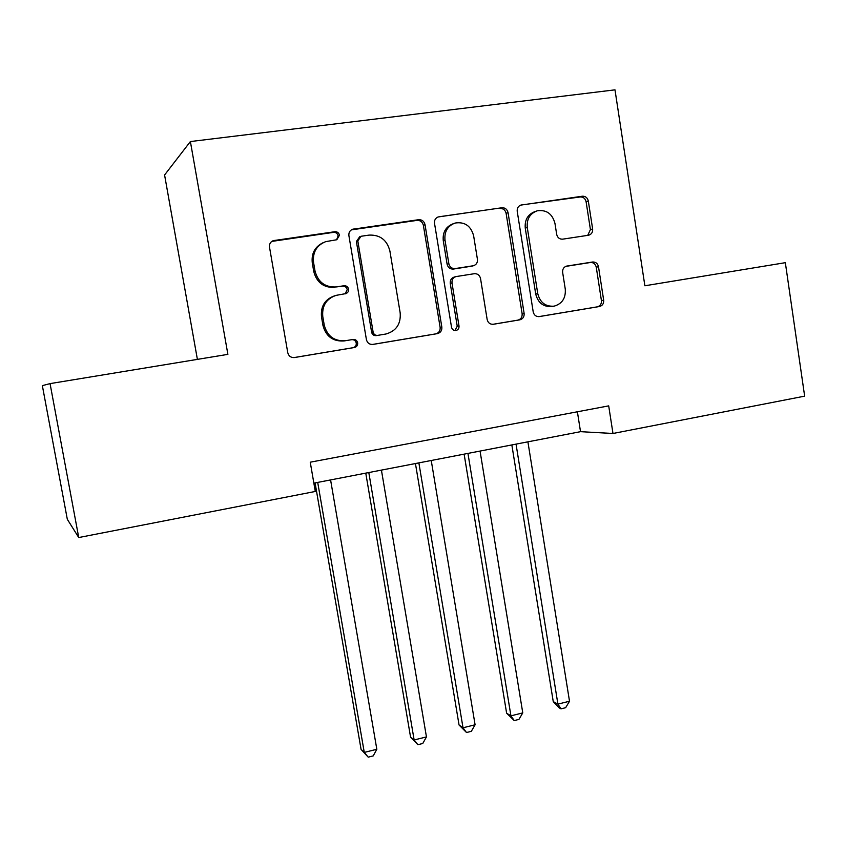 <?xml version="1.0" encoding="UTF-8"?>
<svg xmlns="http://www.w3.org/2000/svg" width="847" height="847" viewBox="0 0 847 847"><rect width="100%" height="100%" fill="white"/><g stroke="black" fill="none" stroke-linecap="round" stroke-linejoin="round"><path stroke-width="1.27" d="M339.488 235.222C338.832 232.787 337.297 231.623 334.861 231.718L273.263 240.643C270.447 241.84 269.198 244.01 269.505 247.133L287.758 352.67C288.711 356.142 290.955 357.773 294.481 357.54L354.48 347.503C356.788 346.847 357.847 345.29 357.667 342.834C357.021 340.43 355.486 339.308 353.083 339.456L345.396 340.727C334.332 341.415 327.281 336.227 324.253 325.163L322.771 316.46C321.881 305.756 326.339 298.726 336.174 295.349L346.476 293.496L348.244 291.717L348.604 289.187C347.958 286.773 346.423 285.619 343.998 285.746L336.28 286.932C325.153 287.514 318.07 282.22 315.031 271.082L313.538 262.326C312.585 252.205 316.651 245.302 325.724 241.628L336.831 239.733L339.488 235.222M336.587 239.807L338.133 235.868C337.487 233.433 335.941 232.269 333.527 232.364L271.771 241.416M293.845 357.614L353.072 347.704C355.369 347.048 356.428 345.502 356.248 343.046C355.624 340.706 354.141 339.583 351.791 339.668M345.142 293.888L347.217 289.61C346.571 287.207 345.036 286.064 342.633 286.18L336.28 286.932M588.432 235.254L588.834 235.17C591.608 234.206 592.879 232.142 592.635 228.965L588.316 201.035C587.49 197.722 585.51 196.112 582.365 196.218L520.884 205.09C518.184 206.128 516.966 208.203 517.221 211.316L533.208 311.897C534.055 315.211 536.077 316.778 539.264 316.587L599.528 306.508C602.503 305.651 603.89 303.544 603.678 300.198L598.49 266.71C597.664 263.428 595.695 261.861 592.582 262.009L566.611 266.106C563.731 267.038 562.408 269.145 562.641 272.406L565.277 289.145C565.87 298.123 562.154 303.798 554.107 306.159C545.521 306.773 540.068 302.591 537.75 293.613L527.268 227.494C526.59 219.129 529.883 213.571 537.157 210.829C546.389 209.495 552.318 213.688 554.954 223.386L556.68 234.375C557.517 237.7 559.518 239.299 562.683 239.161L588.432 235.254M644.874 285.778L785.338 262.676L804.65 396.152L612.984 433.484L608.697 405.872L310.246 462.197L315.296 491.461L78.739 537.538L50.058 383.617L227.885 354.364L190.384 141.555L614.986 89.846L644.874 285.778M425.025 224.646C424.135 221.226 422.007 219.574 418.651 219.701L352.648 229.241C349.853 230.384 348.615 232.523 348.9 235.657L366.412 339.605C367.333 343.024 369.504 344.634 372.913 344.422L437.423 333.623C440.609 332.723 442.081 330.531 441.838 327.08L425.025 224.646L423.373 225.313C422.473 221.903 420.356 220.262 417.01 220.389L351.325 229.876M438.99 216.779L501.9 207.759C505.14 207.642 507.194 209.273 508.052 212.639L524.124 313.411C524.346 316.81 522.927 318.959 519.846 319.838L493.346 324.274C490.095 324.465 488.031 322.898 487.163 319.552L480.535 278.515C479.667 275.148 477.592 273.549 474.309 273.708L456.057 276.577C453.103 277.562 451.747 279.711 452.002 283.004L459.01 325.957C459.18 328.371 458.153 329.896 455.94 330.531C453.621 330.69 452.139 329.578 451.515 327.207L434.511 223.269C434.236 220.146 435.474 218.039 438.227 216.948L501.9 207.759M190.384 141.555L164.583 174.99L197.393 359.382M78.739 537.538L67.315 519.285L42.35 385.639L50.058 383.617M313.866 483.15L580.523 431.674L612.984 433.484M577.389 411.78L580.523 431.674M322.887 242.803C314.83 246.869 311.294 253.549 312.278 262.866L313.538 262.326M334.936 287.377C323.85 287.948 316.799 282.686 313.771 271.58L312.278 262.866M334.639 295.804C324.962 299.224 320.579 306.222 321.479 316.789L322.771 316.46M345.396 340.727L344.02 340.949C332.998 341.637 325.979 336.471 322.961 325.449L321.479 316.789M372.299 344.485L435.729 333.877C438.894 332.966 440.366 330.796 440.122 327.344L423.373 225.313M361.034 236.271L357.805 240.897L373.103 332.003C373.749 334.406 375.263 335.528 377.656 335.38L385.999 333.993C396.269 330.986 400.991 323.956 400.176 312.882L389.885 250.966C386.973 239.955 380.049 234.672 369.101 235.106L361.034 236.271M359.668 236.747L356.386 241.511L357.805 240.897M377.656 335.38L376.163 335.624C373.792 335.772 372.278 334.65 371.632 332.268L356.386 241.511M492.753 324.337L517.866 320.134C520.937 319.255 522.355 317.117 522.133 313.729L506.114 213.338C505.257 209.982 503.213 208.362 499.974 208.478M456.057 276.577L454.299 277.033C451.345 278.028 449.99 280.166 450.255 283.449L457.232 326.233L459.01 325.957M454.945 330.563L457.232 326.233M473.621 235.741C470.847 225.8 464.643 221.565 455.03 223.057C447.608 225.927 444.262 231.57 444.982 239.987L448.857 263.724C449.746 267.112 451.843 268.732 455.146 268.573L473.452 265.725C476.363 264.73 477.687 262.602 477.433 259.341L473.621 235.741M453.134 223.767C445.818 226.668 442.526 232.269 443.256 240.59L444.982 239.987M471.948 266.138L453.389 269.06C450.085 269.219 447.999 267.61 447.11 264.232L443.256 240.59M535.706 211.327L535.113 211.528C527.872 214.27 524.579 219.807 525.256 228.139L527.268 227.494M554.107 306.159L552.011 306.498C543.456 307.122 538.025 302.951 535.706 294.004L525.256 228.139M538.692 316.651L597.283 306.847C600.258 305.989 601.635 303.893 601.423 300.558L596.256 267.197C595.43 263.925 593.472 262.358 590.359 262.506L565.722 266.392M587.723 235.36L590.423 229.59L586.103 201.766C585.277 198.463 583.308 196.864 580.184 196.97L521.551 204.942M315.084 482.906L361.076 749.383L364.274 752.411L376.83 749.277L330.584 479.921M317.71 482.409L364.274 752.411L368.212 757.154L361.076 749.383M376.83 749.277L373.22 755.905L368.212 757.154M365.766 473.124L410.562 737.081L414.141 739.982L426.454 736.911L381.425 470.106M368.805 472.541L414.141 739.982L417.857 744.714L410.562 737.081M426.454 736.911L422.769 743.486L417.857 744.714M415.443 463.542L459.063 725.021L463.023 727.785L475.093 724.778L431.239 460.493M418.873 462.875L463.023 727.785L466.517 732.528L459.063 725.021M475.093 724.778L471.334 731.321L466.517 732.528M464.124 454.14L506.622 713.206L510.932 715.842L522.768 712.888L480.058 451.059M467.946 453.399L510.932 715.842L514.224 720.575L506.622 713.206M522.768 712.888L518.946 719.389L514.224 720.575M511.842 444.929L553.25 701.612L557.908 704.122L569.512 701.231L527.903 441.827M516.035 444.114L557.908 704.122L561.01 708.854L559.126 707.838L553.25 701.612M569.512 701.231L565.637 707.7L561.01 708.854M333.527 232.364L334.861 231.718M342.633 286.18L343.998 285.746M313.771 271.58L315.031 271.082M322.961 325.449L324.253 325.163M353.04 347.704L354.448 347.514M273.158 241.035L274.269 240.41M440.122 327.344L441.838 327.08M435.686 333.887L437.38 333.633M352.119 229.696L353.527 229.039M417.01 220.389L418.651 219.701M371.632 332.268L373.103 332.003M506.114 213.338L508.052 212.639M522.133 313.729L524.124 313.411M517.824 320.145L519.804 319.848M450.255 283.449L452.002 283.004M447.11 264.232L448.857 263.724M453.389 269.06L455.146 268.573M471.207 266.307L473.039 265.799M535.706 294.004L537.75 293.613M566.241 266.212L566.897 266.053M590.359 262.506L592.582 262.009M596.256 267.197L598.49 266.71M601.423 300.558L603.678 300.198M580.184 196.97L582.365 196.218M586.103 201.766L588.316 201.035M590.423 229.59L592.635 228.965M357.519 342.22L356.1 342.453M353.072 347.704L354.48 347.503M272.152 241.268L273.263 240.643M435.729 333.877L437.423 333.623M351.389 229.833L352.648 229.241M517.866 320.134L519.846 319.838M471.62 266.223L473.452 265.725M437.348 217.308L438.227 216.948M520.259 205.313L520.884 205.09"/></g></svg>
